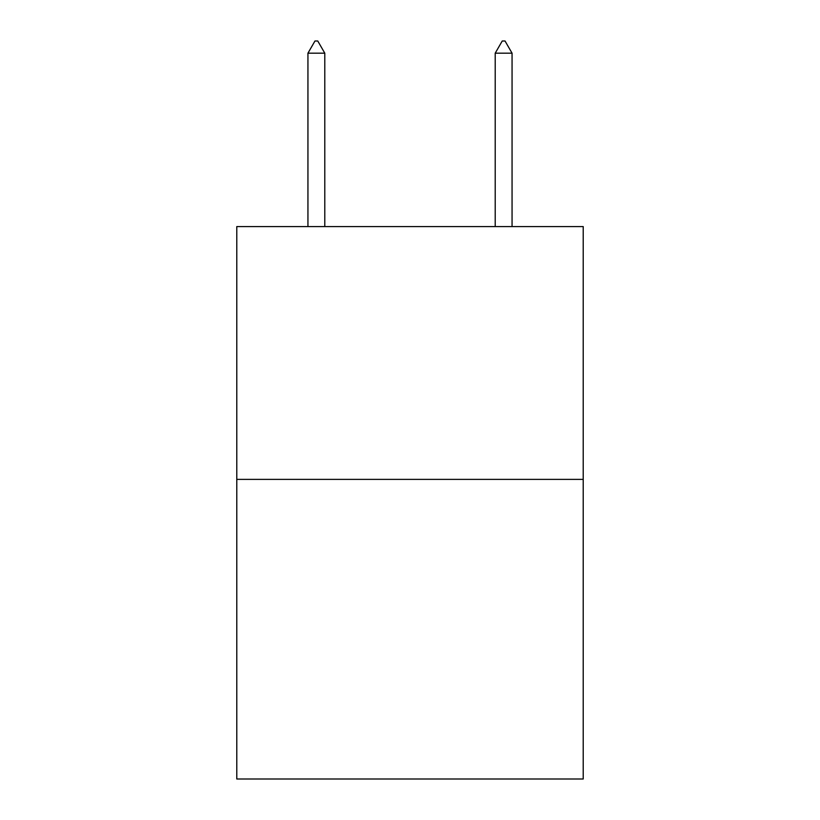 <?xml version="1.0" encoding="UTF-8"?>
<svg xmlns="http://www.w3.org/2000/svg" width="820" height="820" viewBox="0 0 820 820"><rect width="100%" height="100%" fill="white"/><g stroke="black" fill="none" stroke-linecap="round" stroke-linejoin="round"><path stroke-width="1.23" d="M583.215 479.382L583.215 226.576L236.785 226.576L236.785 779L583.215 779L583.215 479.382L236.785 479.382M324.792 53.177L317.77 41L314.962 41L307.941 53.177L324.792 53.177L324.792 226.576M307.941 53.177L307.941 226.576M502.229 41L505.038 41L512.059 53.177L495.208 53.177L502.229 41M512.059 226.576L512.059 53.177M495.208 226.576L495.208 53.177"/></g></svg>
